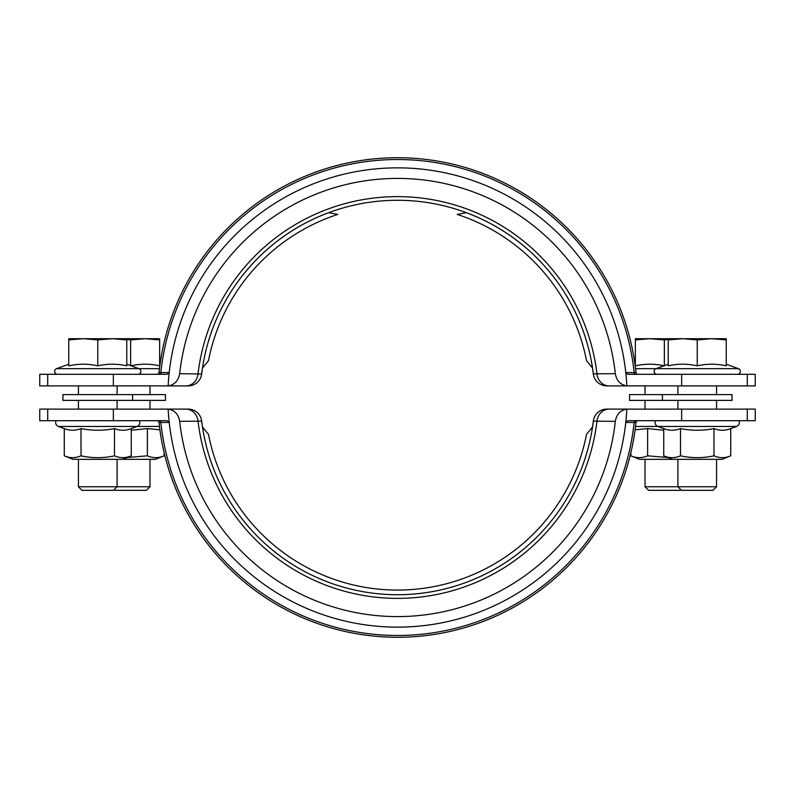 <?xml version="1.0" encoding="UTF-8"?>
<svg xmlns="http://www.w3.org/2000/svg" width="795" height="795" viewBox="0 0 795 795"><rect width="100%" height="100%" fill="white"/><g stroke="black" fill="none" stroke-linecap="round" stroke-linejoin="round"><path stroke-width="1.19" d="M737.462 374.296A2.902 2.902 0 0 0 738.456 368.671L656.024 368.671A2.902 2.902 0 0 0 657.018 374.296M677.896 459.331L677.896 486.759L681.454 490.326L713.016 490.326L716.573 486.759L645.023 486.759L645.023 459.331M726.242 339.912L726.242 338.71L682.736 338.71L668.227 339.912L668.227 365.859C677.896 363.653 687.566 363.653 697.235 365.859C706.904 363.653 716.573 363.653 726.242 365.859L726.242 339.912L711.744 338.71L697.235 339.912L682.736 338.71L649.863 338.71L635.354 339.912L635.354 365.859C645.023 363.653 654.692 363.653 664.362 365.859M668.227 339.912L668.227 338.71M697.235 339.912L697.235 365.859M680.798 489.66L680.142 490.326L648.581 490.326L645.023 486.759M668.227 339.385L664.362 339.912L649.863 338.71L635.354 338.71L635.354 339.912M664.362 339.912L664.362 365.63M57.538 374.296A2.902 2.902 0 0 1 56.544 368.671L138.976 368.671A2.902 2.902 0 0 1 137.982 374.296M117.104 459.331L117.104 486.759L113.546 490.326L81.984 490.326L78.427 486.759L149.977 486.759L149.977 459.331M126.773 338.71L68.758 338.71L68.758 339.912L83.256 338.71L97.765 339.912L112.264 338.71L126.773 339.912L126.773 338.71L145.137 338.71L159.646 339.912L159.646 338.71L145.137 338.71L130.638 339.912L130.638 365.63M68.758 339.912L68.758 365.859C78.427 363.653 88.096 363.653 97.765 365.859C107.434 363.653 117.104 363.653 126.773 365.859L126.773 339.912M97.765 339.912L97.765 365.859M114.202 489.66L114.858 490.326L146.419 490.326L149.977 486.759M130.638 365.859C140.308 363.653 149.977 363.653 159.646 365.859L159.646 339.912M126.773 339.385L130.638 339.912M635.911 409.107L609.149 409.107A13.535 12.253 -90 0 0 596.966 421.191L593.338 421.022L592.533 426.955L586.521 434.338A192.579 192.579 0 0 1 208.479 434.338L202.467 426.955L201.662 421.022L198.035 421.191A13.535 12.253 90 0 0 185.851 409.107L159.089 409.107M208.479 434.338L202.467 426.955A197.249 197.249 0 0 0 592.533 426.955L593.249 422.374L592.533 426.955L586.521 434.338M202.467 426.955L201.761 422.384L202.467 426.955A197.249 197.249 0 0 0 592.533 426.955M595.952 414.513L594.998 415.964L595.952 414.513M200.002 415.964L199.048 414.513L200.002 415.964M609.149 409.107L606.774 409.107A13.535 13.535 0 0 0 593.338 421.022A13.535 13.535 0 0 1 606.774 409.107M596.966 421.191L615.33 421.31C616.552 414.225 620.398 410.17 626.848 409.137L755.25 409.107L755.25 420.704L627.911 420.704L625.784 422.453A229.646 229.646 0 0 1 169.216 422.453A229.646 229.646 0 0 1 168.152 409.137C174.602 410.16 178.438 414.215 179.67 421.31L198.035 421.191A200.867 200.867 0 0 0 596.966 421.191M626.848 409.137A229.646 229.646 0 0 1 625.784 422.453L635.99 422.433A239.792 239.792 0 0 1 159.01 422.433A1.938 1.938 0 0 0 157.092 420.704A1.938 1.938 0 0 1 159.01 422.433L169.216 422.453L167.089 420.704L39.75 420.704L39.75 409.107L47.71 409.107L47.71 420.704M615.33 421.31A219.132 219.132 0 0 1 179.67 421.31M188.226 409.107A13.535 13.535 0 0 1 201.662 421.022A13.535 13.535 0 0 0 188.226 409.107L185.851 409.107M47.71 409.107L168.152 409.137M635.99 422.433A239.792 239.792 0 0 1 159.01 422.433A239.792 239.792 0 0 0 635.99 422.433A1.938 1.938 0 0 1 637.908 420.704A1.938 1.938 0 0 0 635.99 422.433A1.938 1.938 0 0 1 637.908 420.704M630.872 452.623L630.872 455.813L639.568 459.331L672.441 459.331L663.745 455.813L663.745 428.594C669.32 430.791 674.905 430.791 680.49 428.594C691.65 430.791 702.82 430.791 713.98 428.594C719.564 430.791 725.149 430.791 730.734 428.594L736.597 426.458C739.062 425.236 739.867 423.318 739.012 420.704M663.745 455.813C669.32 458.258 674.905 458.258 680.49 455.813C691.65 458.258 702.82 458.258 713.98 455.813C719.564 458.258 725.149 458.258 730.734 455.813L722.029 459.331L672.441 459.331M680.49 428.594L680.49 455.813M713.98 428.594L713.98 455.813M730.734 428.594L730.734 455.813M662.424 400.392L732.046 400.392L732.046 394.588L629.551 394.588L629.551 400.392L662.424 400.392L662.424 394.588M635.106 429.807L647.617 428.594L663.745 430.224M630.872 455.813C636.447 458.258 642.032 458.258 647.617 455.813L667.999 457.532M647.617 428.594L647.617 455.813M164.128 452.623L164.128 455.813L155.432 459.331L122.559 459.331L131.255 455.813L131.255 428.594C125.68 430.791 120.095 430.791 114.51 428.594C103.35 430.791 92.18 430.791 81.02 428.594C75.436 430.791 69.851 430.791 64.266 428.594L58.403 426.458C55.938 425.236 55.133 423.318 55.988 420.704M114.51 428.594L114.51 455.813C103.35 458.258 92.18 458.258 81.02 455.813C75.436 458.258 69.851 458.258 64.266 455.813L72.971 459.331L122.559 459.331M131.255 455.813C125.68 458.258 120.095 458.258 114.51 455.813M81.02 428.594L81.02 455.813M64.266 428.594L64.266 455.813M132.576 400.392L62.954 400.392L62.954 394.588L165.449 394.588L165.449 400.392L132.576 400.392L132.576 394.588M159.894 429.807L147.383 428.594L131.255 430.224M147.383 428.594L147.383 455.813L127.001 457.532M164.128 455.813C158.553 458.258 152.968 458.258 147.383 455.813M586.521 360.662L592.533 368.045A197.249 197.249 0 0 0 466.417 212.682L457.175 214.402A192.579 192.579 0 0 1 586.521 360.662L592.533 368.045L593.338 373.978A13.535 13.535 0 0 0 606.774 385.893L609.149 385.893A13.535 12.253 -90 0 1 596.966 373.809L593.338 373.978A13.535 13.535 0 0 0 606.774 385.893M337.825 214.402L328.583 212.682A197.249 197.249 0 0 0 202.467 368.045L208.479 360.662A192.579 192.579 0 0 1 337.825 214.402M199.048 380.487L200.002 379.036L199.048 380.487M179.67 373.69C178.448 380.775 174.602 384.83 168.152 385.863L39.75 385.893L39.75 374.296L167.089 374.296L169.216 372.547L159.01 372.567A239.792 239.792 0 0 1 635.99 372.567A1.938 1.938 0 0 0 637.908 374.296A1.938 1.938 0 0 1 635.99 372.567L625.784 372.547L627.911 374.296L681.653 374.296L681.653 385.893L626.848 385.863C620.398 384.84 616.562 380.785 615.33 373.69A219.132 219.132 0 0 0 179.67 373.69L201.662 373.978L202.467 368.045L208.479 360.662M201.761 372.358L202.467 368.045A197.249 197.249 0 0 1 592.533 368.045L593.239 372.616L592.533 368.045A197.249 197.249 0 0 0 202.467 368.045L201.761 372.358M594.998 379.036L595.952 380.487L594.998 379.036M681.653 374.296L755.25 374.296L755.25 385.893L681.653 385.893M637.908 374.296A1.938 1.938 0 0 1 635.99 372.567A239.792 239.792 0 0 0 159.01 372.567A1.938 1.938 0 0 1 157.092 374.296M159.099 374.296A1.938 1.749 -90 0 0 160.838 372.547L161.534 372.547M168.152 385.863A229.646 229.646 0 0 1 397.5 167.854A229.646 229.646 0 0 1 626.848 385.863M609.149 385.893L635.911 385.893M615.33 373.69L596.966 373.809A200.867 200.867 0 0 0 198.035 373.809A13.535 12.253 90 0 1 185.851 385.893L188.226 385.893A13.535 13.535 0 0 0 201.662 373.978A13.535 13.535 0 0 1 188.226 385.893M159.089 385.893L185.851 385.893M668.227 364.229L656.024 368.671L635.553 368.671M126.773 364.229L138.976 368.671L159.447 368.671M681.653 409.107L681.653 420.704M113.347 409.107L113.347 420.704M635.911 420.704A1.938 1.749 -90 0 0 634.162 422.453A237.973 237.973 0 0 1 160.838 422.453A1.938 1.749 90 0 0 159.089 420.704M747.29 409.107L747.29 420.704M635.533 426.458L736.597 426.458M159.467 426.458L58.403 426.458M635.911 374.296A1.938 1.749 90 0 1 634.162 372.547A237.973 237.973 0 0 0 160.838 372.547M113.347 374.296L113.347 385.893M47.71 374.296L47.71 385.893M747.29 374.296L747.29 385.893M677.896 385.893L677.896 394.588M677.896 400.392L677.896 409.107M726.242 364.229L738.456 368.671M716.573 385.893L716.573 394.588M716.573 400.392L716.573 409.107M716.573 459.331L716.573 486.759M645.023 385.893L645.023 394.588M645.023 400.392L645.023 409.107M117.104 409.107L117.104 400.392M117.104 394.588L117.104 385.893M68.758 364.229L56.544 368.671M78.427 486.759L78.427 459.331M78.427 409.107L78.427 400.392M78.427 394.588L78.427 385.893M149.977 409.107L149.977 400.392M149.977 394.588L149.977 385.893M663.745 428.594L657.882 426.458C655.408 425.236 654.603 423.318 655.458 420.704M131.255 428.594L137.118 426.458C139.592 425.236 140.397 423.318 139.542 420.704"/></g></svg>

